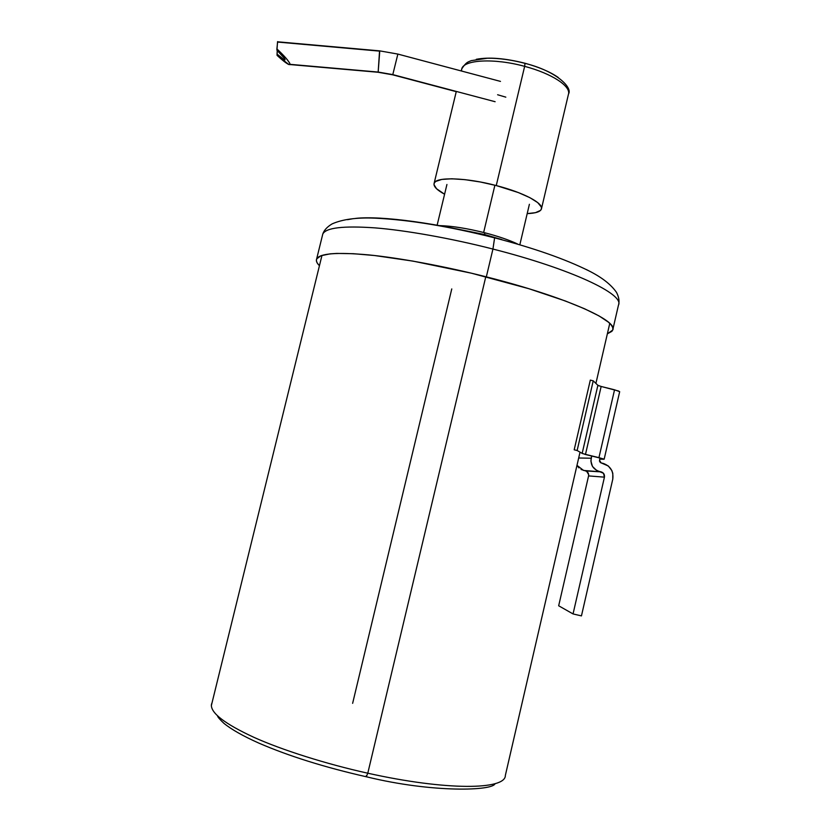 <?xml version="1.0" encoding="UTF-8"?>
<svg xmlns="http://www.w3.org/2000/svg" width="831" height="831" viewBox="0 0 831 831"><rect width="100%" height="100%" fill="white"/><g stroke="black" fill="none" stroke-linecap="round" stroke-linejoin="round"><path stroke-width="1.25" d="M367.79 773.204C326.043 764.001 281.875 749.936 253.974 737.367C224.962 723.936 210.773 713.081 211.396 704.802L211.739 703.421L211.396 704.802C210.773 713.081 224.962 723.936 253.974 737.367C281.875 749.936 326.043 764.001 367.79 773.204L485.792 276.723L367.79 773.204L366.336 776.777L367.79 773.204C446.195 790.707 505.726 790.073 505.362 775.385C505.726 790.073 446.195 790.707 367.79 773.204M217.566 715.938C217.587 716.883 219.696 719.334 223.871 723.292C231.319 729.389 242.953 735.996 258.773 743.08C288.731 756.054 324.578 767.293 366.336 776.777L366.357 775.603M352.635 703.338L451.773 288.918M603.96 459.252L599.764 459.159L604.085 459.138L598.943 457.652L603.96 459.252M604.158 459.2L619.677 391.671L614.545 389.801L598.943 457.652L614.545 389.801L601.156 386.467L585.491 454.37L598.943 457.652L585.491 454.37L601.156 386.467L597.884 385.304L582.167 453.383L585.491 454.37L582.656 453.591L582.167 453.383L597.884 385.304L593.23 380.837L577.13 450.516L582.167 453.383L577.13 450.516L593.23 380.837L590.311 380.11L574.19 449.8L577.13 450.516L574.19 449.8M584.899 454.36L598.32 457.642L584.899 454.36M598.32 457.642L601.54 458.577L599.889 458.608M590.311 380.11L593.23 380.837L597.884 385.304M598.351 385.605L599.504 386.01M601.156 386.467L618.752 391.069M607.368 333.813L611.917 331.32L612.883 329.471L612.644 327.321L611.149 324.879L608.385 322.137L598.985 315.884L584.505 308.748L565.267 300.947L528.88 288.71L471.468 273.202L412.997 261.111L374.532 255.522L353.424 253.704L336.763 253.424L330.239 253.839L320.953 255.73L316.694 258.888L316.403 260.882L317.297 263.136L319.436 265.702C316.798 263.095 315.853 260.872 316.632 259.033C319.436 253.434 336.711 252.053 368.465 254.878C398.88 257.828 444.668 266.252 486.332 276.858C564.633 296.646 618.638 320.683 612.696 330.104L607.368 333.813M479.747 234.01L494.622 237.801L492.939 249.051C571.105 268.922 624.725 294.319 618.472 305.081C624.725 294.319 571.105 268.922 492.939 249.051L486.332 276.858L492.939 249.051C451.347 238.372 405.549 230.28 375.041 227.881C343.182 225.658 325.762 227.725 322.771 234.093L322.48 235.256L322.771 234.093C325.762 227.725 343.182 225.658 375.041 227.881C405.549 230.28 451.347 238.372 492.939 249.051L494.622 237.801L493.988 237.521C438.176 223.134 380.712 215.53 355.626 218.397M586.374 269.545L589.532 271.186M347.566 219.675L353.154 218.678M368.029 217.847L377.232 218.044M591.672 456.022L590.893 461.06L592.493 466.482L596.544 470.367L603.503 473.296L604.438 477.15L573.047 613.932L581.451 615.896L612.769 479.175L612.8 473.358L611.865 470.575L608.323 465.983L600.346 462.545L599.483 461.112L600.013 458.078L599.515 460.27L601.104 462.898L603.192 463.407C610.525 466.066 613.714 471.322 612.769 479.175L581.451 615.896L573.047 613.932L604.438 477.15C604.75 474.532 603.69 472.777 601.239 471.894L599.151 471.385C593.033 469.162 590.374 464.778 591.163 458.224L578.677 457.995L591.163 458.224L591.672 456.022M578.916 467.884L576.984 465.339L583.559 470.439L601.239 471.894L585.543 470.917C587.87 471.759 588.878 473.431 588.577 475.914L604.438 477.15L588.577 475.914L558.671 605.778L573.047 613.932L558.671 605.778L588.577 475.914M588.67 474.626L586.717 471.416M585.543 470.917L581.077 469.473M494.684 186.113L483.642 232.483L494.684 186.113M439.568 225.617C451.856 225.939 466.929 228.328 484.764 232.773L484.587 234.539L455.481 228.67L484.587 234.539L484.857 232.805L479.529 231.485M501.841 239.577L484.587 234.539L484.442 235.131L484.587 234.539L501.841 239.577M484.857 232.794C498.185 236.264 509.06 239.993 517.495 243.95M496.252 185.562L480.297 181.979L465.038 179.662L451.825 178.79L441.801 179.423L435.735 181.449L434.312 182.924L433.99 184.659L436.566 188.762L444.585 194.225C436.805 189.977 433.315 186.352 434.125 183.339C435.496 176.723 465.568 177.419 496.252 185.562C523.81 192.636 543.921 203.387 541.386 209.09C540.337 211.77 535.611 213.276 527.197 213.619L535.465 212.674L540.503 210.42L541.459 208.83L541.324 206.981L537.73 202.619L529.877 197.664L518.326 192.553L496.252 185.562L524.652 66.355L496.252 185.562M568.394 94.495C571.468 86.466 552.002 73.564 524.652 66.355C494.216 57.973 463.74 59.718 461.745 68.89C463.74 59.718 494.216 57.973 524.652 66.355L525.026 63.26C505.123 58.243 488.888 56.923 476.308 59.302C488.888 56.923 505.123 58.243 525.026 63.26L524.652 66.355C552.002 73.564 571.468 86.466 568.394 94.495L541.521 208.529M505.819 97.154L497.613 94.755M461.496 71.019L461.745 68.89C466.378 61.826 467.978 62.086 471.302 60.632L487.465 58.222C499.119 58.128 511.678 59.853 525.13 63.385C556.666 71.227 572.652 87.629 568.549 93.903M525.099 63.281C539.329 67.218 550.382 71.954 558.255 77.491M277.647 41.799L276.889 48.884C284.856 56.394 289.271 61.556 290.144 64.351L378.167 72.058L379.559 50.857M283.994 59.635L277.045 54.088L277.076 55.376L277.253 50.494L277.045 54.088L284.171 59.728L285.095 59.676C284.524 57.931 281.802 54.773 276.931 50.203L277.554 41.643M290.009 64.683L289.583 62.896L286.259 58.461L276.889 48.884L276.931 50.203L284.607 58.554L284.607 59.894M277.523 41.789L379.767 50.878L378.167 72.058L392.793 74.613L378.167 72.058L288.596 64.434C285.978 63.083 282.135 60.071 277.076 55.376L289.001 64.6M277.668 42.069L379.497 51.117M392.793 74.613L397.862 54.077L392.793 74.613L495.12 101.714L392.793 74.613M321.981 255.377L211.344 705.623M495.047 783.654C493.188 790.8 433.242 793.096 366.627 776.84M505.362 775.385L579.851 452.937M596.024 382.914L609.767 323.384M612.935 329.097L618.472 305.081M618.711 304.188C619.469 300.625 618.742 296.698 616.509 292.408C611.055 284.524 601.81 277.315 588.784 270.802C564.987 258.981 533.606 247.991 494.632 237.863C449.02 226.344 409.081 219.768 374.823 218.148C356.686 217.379 342.445 219.301 332.12 223.892C327.134 226.863 324.017 230.26 322.771 234.093L316.632 259.033M446.933 184.482L437.137 225.18M519.863 244.646L529.399 204.281M517.474 243.94C508.811 239.91 497.946 236.201 484.857 232.815C467.5 228.432 452.438 226.042 439.682 225.637M434.125 183.339L456.302 91.441M461.247 70.957L461.745 68.89M284.171 59.728L285.075 59.801M377.908 72.245L290.102 64.558M378.115 72.266L392.689 74.821M379.767 50.878L397.862 54.077L500.47 81.396M392.731 74.832L456.25 91.659"/></g></svg>
